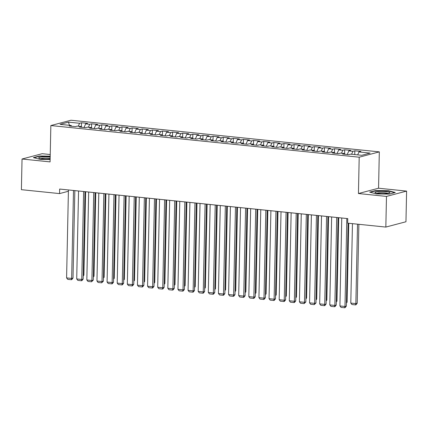 <?xml version="1.0" encoding="UTF-8"?>
<svg xmlns="http://www.w3.org/2000/svg" width="428" height="428" viewBox="0 0 428 428"><rect width="100%" height="100%" fill="white"/><g stroke="black" fill="none" stroke-linecap="round" stroke-linejoin="round"><path stroke-width="0.64" d="M50.237 154.529L42.163 153.7L22.042 159.018L21.4 189.679L59.567 193.595L68.405 191.257M379.32 151.876L70.968 120.236L50.846 125.554L359.199 157.194L379.32 151.876L378.561 188.218L358.439 193.531L386.479 196.409L406.6 191.097L378.561 188.218M406.6 191.097L405.958 221.758L385.837 227.075L386.479 196.409M69.454 125.308L68.432 122.13L60.059 124.345L71.192 125.49L69.266 125.998L75.339 126.618L77.27 126.11L81.32 126.528L79.389 127.036L85.461 127.656L87.392 127.148L91.442 127.565L89.511 128.074L95.583 128.7L97.514 128.186L101.564 128.603L99.633 129.112L105.705 129.738L107.637 129.224L111.687 129.641L109.755 130.149L115.833 130.775L117.759 130.267L121.809 130.679L119.877 131.193L125.955 131.813L127.886 131.305L131.936 131.717L130.005 132.231L136.077 132.851L138.009 132.343L142.059 132.76L140.127 133.269L146.199 133.889L148.131 133.381L152.181 133.798L150.249 134.306L156.322 134.932L158.253 134.419L162.303 134.836L160.372 135.344L166.449 135.97L168.375 135.457L172.425 135.874L170.494 136.382L176.571 137.008L178.503 136.5L182.547 136.912L180.621 137.425L186.694 138.046L188.625 137.538L192.675 137.95L190.744 138.463L196.816 139.084L198.747 138.576L202.797 138.988L200.866 139.501L206.938 140.122L208.869 139.614L212.919 140.031L210.988 140.539L217.06 141.16L218.992 140.651L223.042 141.069L221.11 141.577L227.188 142.203L229.119 141.689L233.164 142.107L231.238 142.615L237.31 143.241L239.241 142.727L243.291 143.145L241.36 143.653L247.432 144.279L249.364 143.771L253.413 144.183L251.482 144.696L257.554 145.317L259.486 144.808L263.536 145.22L261.604 145.734L267.677 146.355L269.608 145.846L273.658 146.264L271.726 146.772L277.804 147.393L279.73 146.884L283.78 147.302L281.849 147.81L287.926 148.436L289.858 147.922L293.908 148.339L291.976 148.848L298.049 149.474L299.98 148.96L304.03 149.377L302.098 149.886L308.171 150.512L310.102 150.003L314.152 150.415L312.221 150.929L318.293 151.549L320.224 151.041L324.274 151.453L322.343 151.967L328.42 152.587L330.346 152.079L334.396 152.491L332.465 153.005L338.543 153.625L340.474 153.117L344.519 153.534L342.593 154.043L348.665 154.663L350.596 154.155L361.73 155.3L370.108 153.085L358.969 151.945L360.9 151.432L354.828 150.811L352.897 151.319L348.847 150.902L350.778 150.394L344.706 149.773L342.775 150.281L338.725 149.864L340.656 149.356L334.578 148.73L332.652 149.244L328.602 148.826L330.534 148.318L324.456 147.692L322.525 148.206L318.475 147.788L320.406 147.28L314.334 146.654L312.403 147.162L308.353 146.751L310.284 146.237L304.212 145.616L302.28 146.125L298.23 145.713L300.162 145.199L294.09 144.578L292.158 145.087L288.108 144.669L290.04 144.161L283.962 143.541L282.036 144.049L277.986 143.631L279.917 143.123L273.84 142.497L271.908 143.011L267.864 142.594L269.79 142.085L263.718 141.459L261.786 141.973L257.736 141.556L259.668 141.047L253.595 140.421L251.664 140.935L247.614 140.518L249.545 140.01L243.473 139.384L241.542 139.892L237.492 139.48L239.423 138.966L233.351 138.346L231.42 138.854L227.37 138.442L229.301 137.928L223.223 137.308L221.292 137.816L217.247 137.399L219.173 136.89L213.101 136.27L211.17 136.778L207.12 136.361L209.051 135.853L202.979 135.227L201.048 135.74L196.998 135.323L198.929 134.815L192.857 134.189L190.925 134.702L186.876 134.285L188.807 133.777L182.735 133.151L180.803 133.659L176.753 133.247L178.685 132.733L172.607 132.113L170.681 132.621L166.631 132.209L168.562 131.696L162.485 131.075L160.554 131.583L156.504 131.171L158.435 130.658L152.363 130.037L150.431 130.545L146.381 130.128L148.313 129.62L142.24 128.999L140.309 129.507L136.259 129.09L138.191 128.582L132.118 127.956L130.187 128.47L126.137 128.052L128.068 127.544L121.991 126.918L120.065 127.432L116.015 127.014L117.946 126.506L111.868 125.88L109.937 126.388L105.893 125.976L107.819 125.463L101.746 124.842L99.815 125.351L95.765 124.939L97.696 124.425L91.624 123.804L89.693 124.313L85.643 123.895L87.574 123.387L81.502 122.766L81.416 126.715M68.432 122.13L79.571 123.275L81.502 122.766M385.837 227.075L347.67 223.159L347.766 218.612L59.658 189.053L59.567 193.595M85.643 123.895L84.038 127.512M89.693 124.313L88.387 127.25M71.192 125.49L71.588 126.233M95.765 124.939L94.16 128.55M99.815 125.351L98.515 128.288M81.32 126.528L81.711 127.277M105.893 125.976L104.288 129.593M109.937 126.388L108.637 129.331M91.442 127.565L91.833 128.314M116.015 127.014L114.41 130.631M120.065 127.432L118.759 130.369M101.564 128.603L101.955 129.352M126.137 128.052L124.532 131.669M130.187 128.47L128.882 131.407M111.687 129.641L112.077 130.39M136.259 129.09L134.654 132.707M140.309 129.507L139.004 132.445M121.809 130.679L122.205 131.428M146.381 130.128L144.776 133.745M150.431 130.545L149.126 133.483M131.936 131.717L132.327 132.466M156.504 131.171L154.904 134.783M160.554 131.583L159.253 134.52M142.059 132.76L142.449 133.504M166.631 132.209L165.026 135.82M170.681 132.621L169.376 135.564M152.181 133.798L152.571 134.547M176.753 133.247L175.148 136.864M180.803 133.659L179.498 136.602M162.303 134.836L162.694 135.585M186.876 134.285L185.271 137.902M190.925 134.702L189.62 137.639M172.425 135.874L172.821 136.623M196.998 135.323L195.393 138.94M201.048 135.74L199.742 138.677M182.547 136.912L182.943 137.661M207.12 136.361L205.52 139.977M211.17 136.778L209.87 139.715M192.675 137.95L193.065 138.699M217.247 137.399L215.642 141.015M221.292 137.816L219.992 140.753M202.797 138.988L203.188 139.737M227.37 138.442L225.765 142.053M231.42 138.854L230.114 141.791M212.919 140.031L213.31 140.78M237.492 139.48L235.887 143.096M241.542 139.892L240.236 142.834M223.042 141.069L223.437 141.818M247.614 140.518L246.009 144.134M251.664 140.935L250.359 143.872M233.164 142.107L233.56 142.856M257.736 141.556L256.137 145.172M261.786 141.973L260.486 144.91M243.291 143.145L243.682 143.894M267.864 142.594L266.259 146.21M271.908 143.011L270.608 145.948M253.413 144.183L253.804 144.931M277.986 143.631L276.381 147.248M282.036 144.049L280.731 146.986M263.536 145.22L263.926 145.969M288.108 144.669L286.503 148.286M292.158 145.087L290.853 148.024M273.658 146.264L274.054 147.007M298.23 145.713L296.625 149.324M302.28 146.125L300.975 149.062M283.78 147.302L284.176 148.051M308.353 146.751L306.748 150.367M312.403 147.162L311.103 150.105M293.908 148.339L294.298 149.088M318.475 147.788L316.875 151.405M322.525 148.206L321.225 151.143M304.03 149.377L304.42 150.126M328.602 148.826L326.997 152.443M332.652 149.244L331.347 152.181M314.152 150.415L314.543 151.164M338.725 149.864L337.12 153.481M342.775 150.281L341.469 153.219M324.274 151.453L324.665 152.202M348.847 150.902L347.242 154.519M352.897 151.319L351.591 154.257M334.396 152.491L334.792 153.24M358.969 151.945L357.669 154.883M344.519 153.534L344.915 154.283M358.439 193.531L359.199 157.194M22.042 159.018L50.081 161.896L50.846 125.554M79.571 123.275L78.265 126.212M369.669 192.108L376.41 193.911L389.207 194.114L395.269 192.509L388.528 190.706L375.731 190.508L369.669 192.108M50.204 156.172L39.435 156.001L33.373 157.6L40.114 159.403L50.135 159.564M354.828 150.811L354.748 154.583M344.706 149.773L344.62 153.722M334.578 148.73L334.498 152.684M324.456 147.692L324.376 151.646M314.334 146.654L314.254 150.608M304.212 145.616L304.126 149.57M294.09 144.578L294.004 148.527M283.962 143.541L283.882 147.489M273.84 142.497L273.76 146.451M263.718 141.459L263.637 145.413M253.595 140.421L253.51 144.375M243.473 139.384L243.388 143.337M233.351 138.346L233.265 142.299M223.223 137.308L223.143 141.256M213.101 136.27L213.021 140.218M202.979 135.227L202.893 139.18M192.857 134.189L192.771 138.142M182.735 133.151L182.649 137.104M172.607 132.113L172.527 136.067M162.485 131.075L162.405 135.023M152.363 130.037L152.282 133.985M142.24 128.999L142.155 132.948M132.118 127.956L132.033 131.91M121.991 126.918L121.91 130.872M111.868 125.88L111.788 129.834M101.746 124.842L101.666 128.796M91.624 123.804L91.538 127.753M375.72 190.845L375.731 190.508M388.522 191.032L388.528 190.706M39.43 156.338L39.435 156.001M346.819 218.515L344.979 306.469L346.338 306.111L348.076 223.197M341.758 217.996L339.918 305.95L344.979 306.469L344.594 307.764L341.052 307.4L339.918 305.95M346.338 306.111L345.139 307.62L344.594 307.764M357.519 224.165L355.855 303.596L350.794 303.078L352.458 223.646M357.214 303.238L356.016 304.747L355.47 304.891L355.855 303.596L357.214 303.238L358.867 224.304M355.47 304.891L351.928 304.527L350.794 303.078M336.697 217.478L334.856 305.432L336.215 305.073L338.045 217.617M331.636 216.959L329.79 304.913L334.856 305.432L334.471 306.726L330.93 306.362L329.79 304.913M336.215 305.073L335.017 306.582L334.471 306.726M326.575 216.44L324.729 304.394L326.093 304.035L327.923 216.579M321.514 215.921L319.668 303.875L324.729 304.394L324.349 305.683L320.807 305.319L319.668 303.875M326.093 304.035L324.895 305.544L324.349 305.683M346.418 302.377L347.092 302.2L348.745 223.266M346.402 303.067L347.092 302.2M336.29 301.339L336.97 301.162L338.714 217.686M336.28 302.029L336.97 301.162M374.998 192.418A7.469 1.14 1.2 0 0 375.26 192.691A7.469 1.14 1.2 0 0 382.439 193.675A7.469 1.14 1.2 0 0 389.651 192.991A7.469 1.14 1.2 0 0 389.929 192.654A7.469 1.14 1.2 0 0 382.236 191.391A7.469 1.14 1.2 0 0 374.998 192.418M370.306 192.279L375.934 190.786L388.335 190.984L394.648 192.675M387.864 193.435A5.655 0.867 1.2 0 0 382.461 192.707A5.655 0.867 1.2 0 0 377.031 193.21M50.183 157.151A7.469 1.14 1.2 0 0 42.479 156.964A7.469 1.14 1.2 0 0 38.702 157.911A7.469 1.14 1.2 0 0 38.969 158.183A7.469 1.14 1.2 0 0 50.14 159.077M34.01 157.772L39.638 156.284L50.199 156.45M50.156 158.537A5.655 0.867 1.2 0 0 40.735 158.702M316.453 215.402L314.607 303.356L315.966 302.997L317.801 215.541M311.386 214.883L309.546 302.837L314.607 303.356L314.227 304.645L310.68 304.281L309.546 302.837M315.966 302.997L314.227 304.645M306.325 214.364L304.485 302.318L305.843 301.959L307.679 214.503M301.264 213.845L299.423 301.799L304.485 302.318L304.105 303.607L300.558 303.243L299.423 301.799M305.843 301.959L304.105 303.607M326.168 300.301L326.842 300.124L328.592 216.648M326.152 300.991L326.842 300.124M316.046 299.263L316.72 299.086L318.469 215.61M316.03 299.953L316.72 299.086M296.203 213.326L294.362 301.28L295.721 300.921L297.551 213.46M291.142 212.802L289.301 300.761L294.362 301.28L293.977 302.569L290.435 302.205L289.301 300.761M295.721 300.921L294.523 302.425L293.977 302.569M305.924 298.225L306.598 298.043L308.347 214.567M305.908 298.915L306.598 298.043M286.081 212.283L284.24 300.242L285.599 299.878L287.429 212.422M281.019 211.764L279.179 299.718L284.24 300.242L283.855 301.531L280.313 301.168L279.179 299.718M285.599 299.878L284.401 301.387L283.855 301.531M295.802 297.187L296.476 297.005L298.225 213.529M295.785 297.872L296.476 297.005M275.958 211.245L274.113 299.199L275.477 298.84L277.307 211.384M270.897 210.726L269.051 298.68L274.113 299.199L273.733 300.493L270.191 300.13L269.051 298.68M275.477 298.84L274.278 300.349L273.733 300.493M265.836 210.207L263.99 298.161L265.349 297.802L267.184 210.346M260.775 209.688L258.929 297.642L263.99 298.161L263.611 299.456L260.069 299.092L258.929 297.642M265.349 297.802L264.151 299.311L263.611 299.456M255.709 209.169L253.868 297.123L255.227 296.765L257.062 209.308M250.648 208.65L248.807 296.604L253.868 297.123L253.488 298.412L249.941 298.049L248.807 296.604M255.227 296.765L254.029 298.273L253.488 298.412M245.586 208.131L243.746 296.085L245.105 295.727L246.935 208.27M240.525 207.612L238.685 295.566L243.746 296.085L243.361 297.374L239.819 297.011L238.685 295.566M245.105 295.727L243.906 297.23L243.361 297.374M235.464 207.093L233.624 295.047L234.983 294.689L236.812 207.232M230.403 206.574L228.563 294.528L233.624 295.047L233.239 296.337L229.697 295.973L228.563 294.528M234.983 294.689L233.784 296.192L233.239 296.337M225.342 206.055L223.496 294.009L224.861 293.651L226.69 206.189M220.281 205.531L218.435 293.49L223.496 294.009L223.116 295.299L219.575 294.935L218.435 293.49M224.861 293.651L223.662 295.154L223.116 295.299M215.22 205.012L213.374 292.971L214.733 292.608L216.568 205.151M210.159 204.493L208.313 292.447L213.374 292.971L212.994 294.261L209.453 293.897L208.313 292.447M214.733 292.608L213.535 294.116L212.994 294.261M205.092 203.974L203.252 291.928L204.611 291.57L206.446 204.113M200.031 203.455L198.191 291.409L203.252 291.928L202.872 293.223L199.325 292.859L198.191 291.409M204.611 291.57L203.412 293.078L202.872 293.223M194.97 202.936L193.13 290.89L194.489 290.532L196.318 203.075M189.909 202.417L188.069 290.371L193.13 290.89L192.744 292.18L189.203 291.816L188.069 290.371M194.489 290.532L193.29 292.04L192.744 292.18M285.674 296.149L286.353 295.967L288.098 212.491M285.663 296.834L286.353 295.967M275.552 295.106L276.226 294.929L277.975 211.453M275.536 295.796L276.226 294.929M265.43 294.068L266.104 293.892L267.853 210.416M265.414 294.758L266.104 293.892M255.307 293.03L255.981 292.854L257.731 209.378M255.291 293.72L255.981 292.854M245.185 291.992L245.859 291.816L247.609 208.34M245.169 292.682L245.859 291.816M235.058 290.954L235.737 290.773L237.481 207.296M235.047 291.639L235.737 290.773M224.935 289.916L225.609 289.735L227.359 206.259M224.925 290.601L225.609 289.735M214.813 288.873L215.487 288.697L217.237 205.221M214.797 289.563L215.487 288.697M204.691 287.835L205.365 287.659L207.115 204.183M204.675 288.525L205.365 287.659M184.848 201.898L183.007 289.852L184.366 289.494L186.196 202.037M179.787 201.379L177.946 289.333L183.007 289.852L182.622 291.142L179.081 290.778L177.946 289.333M184.366 289.494L183.168 290.997L182.622 291.142M194.569 286.797L195.243 286.621L196.992 203.145M194.553 287.488L195.243 286.621M174.726 200.86L172.885 288.814L174.244 288.456L176.074 201M169.665 200.341L167.819 288.295L172.885 288.814L172.5 290.104L168.958 289.74L167.819 288.295M174.244 288.456L173.046 289.959L172.5 290.104M184.441 285.76L185.121 285.583L186.87 202.107M184.431 286.45L185.121 285.583M164.603 199.823L162.758 287.776L164.117 287.418L165.952 199.956M159.542 199.304L157.697 287.258L162.758 287.776L162.378 289.066L158.836 288.702L157.697 287.258M164.117 287.418L162.924 288.921L162.378 289.066M174.319 284.722L174.999 284.545L176.743 201.064M174.308 285.412L174.999 284.545M154.481 198.779L152.636 286.739L153.994 286.375L155.829 198.918M149.415 198.26L147.574 286.22L152.636 286.739L152.256 288.028L148.709 287.664L147.574 286.22M153.994 286.375L152.796 287.884L152.256 288.028M164.197 283.684L164.871 283.502L166.62 200.026M164.181 284.369L164.871 283.502M144.354 197.741L142.513 285.695L143.872 285.337L145.707 197.88M139.293 197.222L137.452 285.176L142.513 285.695L142.133 286.99L138.586 286.626L137.452 285.176M143.872 285.337L142.674 286.846L142.133 286.99M154.075 282.646L154.749 282.464L156.498 198.988M154.059 283.331L154.749 282.464M134.232 196.703L132.391 284.657L133.75 284.299L135.58 196.843M129.17 196.185L127.33 284.139L132.391 284.657L132.006 285.952L128.464 285.588L127.33 284.139M133.75 284.299L132.552 285.808L132.006 285.952M143.952 281.603L144.627 281.426L146.376 197.95M143.936 282.293L144.627 281.426M124.109 195.666L122.269 283.62L123.628 283.261L125.458 195.805M119.048 195.147L117.202 283.101L122.269 283.62L121.884 284.909L118.342 284.545L117.202 283.101M123.628 283.261L122.429 284.77L121.884 284.909M133.83 280.565L134.504 280.388L136.254 196.912M133.814 281.255L134.504 280.388M113.987 194.628L112.141 282.582L113.506 282.223L115.335 194.767M108.926 194.109L107.08 282.063L112.141 282.582L111.762 283.871L108.22 283.507L107.08 282.063M113.506 282.223L112.307 283.727L111.762 283.871M123.703 279.527L124.382 279.35L126.126 195.874M123.692 280.217L124.382 279.35M103.865 193.59L102.019 281.544L103.378 281.185L105.213 193.729M98.798 193.071L96.958 281.025L102.019 281.544L101.639 282.833L98.092 282.469L96.958 281.025M103.378 281.185L101.639 282.833M113.581 278.489L114.255 278.312L116.004 194.836M113.564 279.179L114.255 278.312M93.737 192.552L91.897 280.506L93.256 280.147L95.091 192.686M88.676 192.028L86.836 279.987L91.897 280.506L91.517 281.795L87.97 281.431L86.836 279.987M93.256 280.147L91.517 281.795M103.458 277.451L104.132 277.269L105.882 193.793M103.442 278.141L104.132 277.269M83.615 191.509L81.775 279.468L83.134 279.104L84.963 191.648M78.554 190.99L76.714 278.944L81.775 279.468L81.39 280.757L77.848 280.394L76.714 278.944M83.134 279.104L81.935 280.613L81.39 280.757M93.336 276.413L94.01 276.231L95.76 192.755M93.32 277.098L94.01 276.231M73.493 190.471L71.653 278.425L73.011 278.066L74.841 190.61M68.432 189.952L66.591 277.906L71.653 278.425L71.267 279.719L67.726 279.356L66.591 277.906M73.011 278.066L71.813 279.575L71.267 279.719M83.214 275.37L83.888 275.193L85.637 191.717M83.198 276.06L83.888 275.193"/></g></svg>
